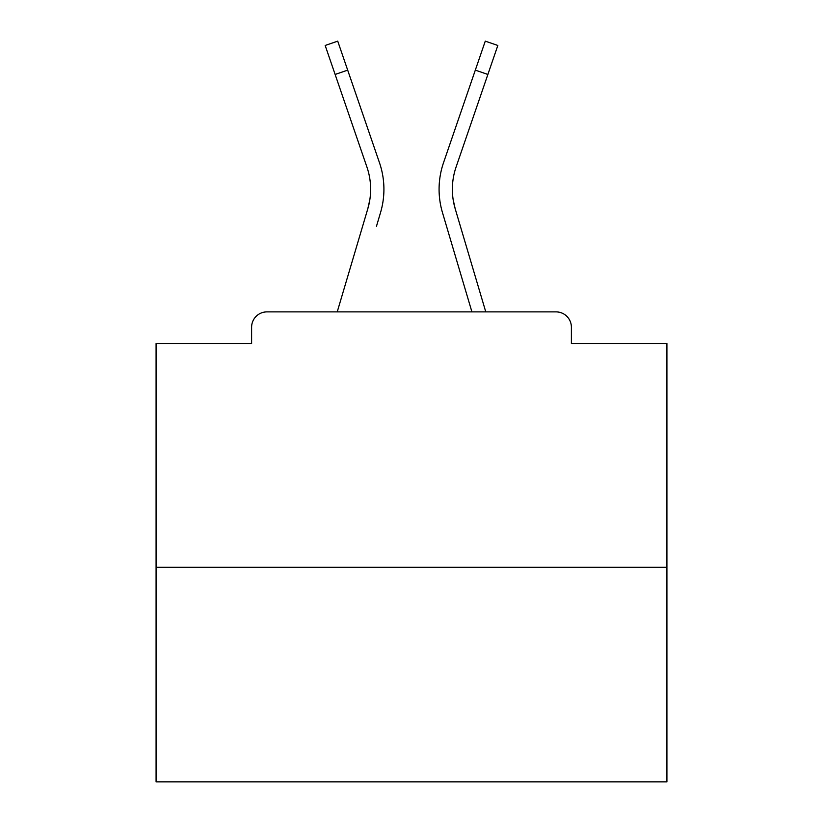 <?xml version="1.0" encoding="UTF-8"?>
<svg xmlns="http://www.w3.org/2000/svg" width="823" height="823" viewBox="0 0 823 823"><rect width="100%" height="100%" fill="white"/><g stroke="black" fill="none" stroke-linecap="round" stroke-linejoin="round"><path stroke-width="1.23" d="M571.388 343.561L571.388 327.215L571.388 343.561L666.918 343.561L666.918 781.85L156.082 781.85L156.082 343.561L251.612 343.561L251.612 327.215L251.612 343.561M666.918 567.304L156.082 567.304M571.388 327.215A15.328 15.328 0 0 0 556.06 311.886L266.94 311.886A15.328 15.328 0 0 0 251.612 327.215M556.06 311.886L485.776 311.886L459.255 222.467M363.745 222.467L337.224 311.886L363.745 222.467L337.224 311.886L363.745 222.467L337.224 311.886L363.745 222.467L337.224 311.886L363.745 222.467L337.224 311.886L363.745 222.467L337.224 311.886L363.745 222.467L337.224 311.886L363.745 222.467L337.224 311.886L363.745 222.467L337.224 311.886L363.745 222.467L337.224 311.886L363.745 222.467L337.224 311.886L363.745 222.467L337.224 311.886L363.745 222.467L337.224 311.886L363.745 222.467L337.224 311.886L363.745 222.467L337.224 311.886L363.745 222.467L337.224 311.886L266.94 311.886M369.825 199.763L367.809 208.754L369.825 199.763M347.687 70.14L335.126 74.451L325.167 45.46L337.728 41.15L379.485 162.748A81.734 81.734 0 0 1 380.545 212.529L376.481 226.243M453.175 199.763L455.191 208.754L453.175 199.763M442.455 212.529L471.918 311.886L442.455 212.529A81.734 81.734 0 0 1 443.515 162.748L485.272 41.15L497.833 45.46L456.076 167.059A68.453 68.453 0 0 0 455.191 208.754L485.776 311.886M335.126 74.451L366.924 167.059A68.453 68.453 0 0 1 367.809 208.754L337.224 311.886M379.485 162.748L365.268 121.351M443.515 162.748L457.732 121.351M487.874 74.451L475.313 70.14"/></g></svg>
